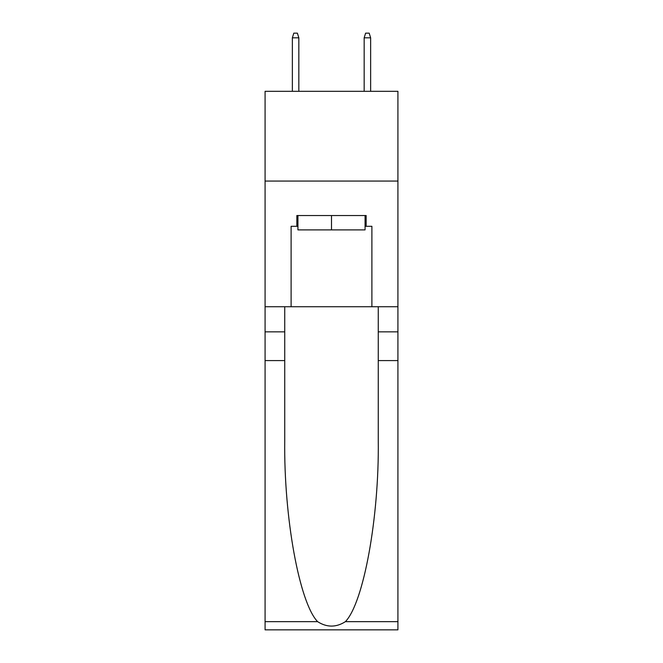 <?xml version="1.0" encoding="UTF-8"?>
<svg xmlns="http://www.w3.org/2000/svg" width="663" height="663" viewBox="0 0 663 663"><rect width="100%" height="100%" fill="white"/><g stroke="black" fill="none" stroke-linecap="round" stroke-linejoin="round"><path stroke-width="0.99" d="M397.916 181.065L397.916 91.312L265.084 91.312L265.084 181.065L397.916 181.065L397.916 306.729L371.893 306.729L371.893 226.307L366.15 226.307L366.15 215.533L296.85 215.533L296.85 226.307L297.927 226.307M365.073 215.533L365.073 229.895L297.927 229.895L297.927 215.533M331.5 215.533L331.5 229.895M345.39 621.662L397.916 621.662L397.916 629.85L265.084 629.85L265.084 360.581L284.734 360.581L284.734 440.638C283.781 517.148 299.303 602.634 317.61 621.662C326.859 627.563 336.124 627.563 345.39 621.662C363.697 602.634 379.219 517.148 378.266 440.638L378.266 306.729M378.266 360.581L397.916 360.581L397.916 306.729M265.084 360.581L265.084 181.065M284.734 306.729L284.734 360.581M397.916 621.662L397.916 360.581M265.084 306.729L291.107 306.729L291.107 226.307L296.85 226.307M291.107 306.729L371.893 306.729M365.073 226.307L366.15 226.307M298.831 91.312L298.831 37.816L292.366 37.816L292.366 91.312M292.366 37.816L293.8 33.15L297.389 33.15L298.831 37.816M364.169 37.816L365.611 33.15L369.2 33.15L370.634 37.816L364.169 37.816L364.169 91.312M370.634 37.816L370.634 91.312M378.266 331.856L397.916 331.856M284.734 331.856L265.084 331.856M265.084 621.662L317.61 621.662"/></g></svg>
